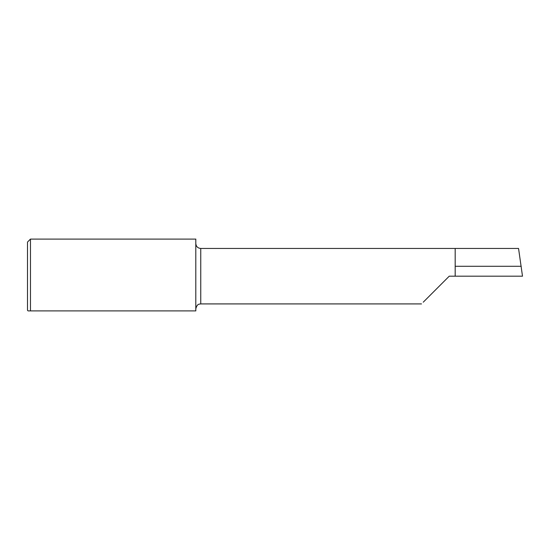 <?xml version="1.0" encoding="UTF-8"?>
<svg xmlns="http://www.w3.org/2000/svg" width="550" height="550" viewBox="0 0 550 550"><rect width="100%" height="100%" fill="white"/><g stroke="black" fill="none" stroke-linecap="round" stroke-linejoin="round"><path stroke-width="0.82" d="M28.091 310.908L30.47 310.908L28.091 310.908L27.5 310.31L27.5 242.062L30.47 239.092L30.47 310.908L195.8 310.908L195.8 239.092L30.47 239.092M449.24 276.189L423.239 302.191L449.24 276.189L455.18 276.189L455.18 248.456L200.75 248.456C197.746 248.167 196.096 246.517 195.8 243.506M455.18 276.189L522.5 276.189L518.554 248.456L455.18 248.456M521.201 266.289L455.18 266.289M421.513 303.916L200.75 303.916L200.75 248.456M200.75 303.916C199.43 304.315 197.237 303.284 195.8 308.866"/></g></svg>
